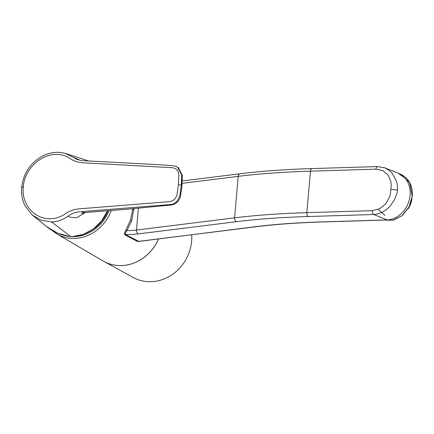 <?xml version="1.0" encoding="UTF-8"?>
<svg xmlns="http://www.w3.org/2000/svg" width="434" height="434" viewBox="0 0 434 434"><rect width="100%" height="100%" fill="white"/><g stroke="black" fill="none" stroke-linecap="round" stroke-linejoin="round"><path stroke-width="0.65" d="M158.6 238.868A41.604 37.47 118.6 0 1 103.84 261.414L133.384 277.548A41.604 37.47 -61.4 0 0 191.616 241.228A41.604 37.47 -61.4 0 0 191.692 234.751M411.909 199.065A19.579 16.308 111.9 0 1 408.144 208.808M412.186 196.173L409.707 182.747L400.425 174.11C408.823 178.108 412.783 185.497 412.3 196.266L409.213 206.899L402.448 215.465L393.367 220.195L383.824 220.087L392.916 220.255L402.09 215.622L409.143 206.747L412.186 196.173M133.992 208.629L131.692 220.57L126.967 230.617A32.631 6.195 -175 0 0 136.471 230.053L234.577 217.852A326.297 61.937 5 0 1 306.827 212.655L372.312 210.653C372.253 212.622 372.719 213.908 373.707 214.515L387.117 219.913C392.83 219.631 397.951 217.136 402.475 212.438C406.886 207.604 409.419 201.897 410.076 195.327C410.569 188.763 409.023 183.181 405.437 178.591L398.32 173.264L384.942 167.882L388.88 170.106L392.152 173.242L396.318 180.994C397.115 182.996 397.522 186.088 397.539 190.282L394.539 189.604L390.85 189.398L391.229 185.524L390.904 181.77L388.099 174.973L382.739 170.529L375.942 169.162L310.456 171.164A326.297 61.937 -175 0 0 238.206 176.361L182.161 183.332M377.509 166.575L312.03 168.576A3.26 1.698 88.2 0 0 310.456 171.164L306.827 212.655A3.26 1.698 88.2 0 0 308.221 216.523L373.707 214.515L377.211 214.081L382.479 212.145L386.255 209.709L389.96 206.286L394.425 199.89L397.083 192.767L397.539 190.282M139.298 241.266L137.686 241.575L124.802 234.799C124.287 233.921 124.368 232.912 125.052 231.772L130.531 220.184L132.733 208.738M111.196 210.566A40.004 36.033 118.6 0 1 73.433 238.418A40.004 36.033 118.6 0 1 56.843 233.921L102.923 260.899A41.604 37.47 -61.4 0 0 120.175 265.57A41.604 37.47 -61.4 0 0 158.551 238.874M378.128 209.416L384.958 215.286M101.214 221.476A37.183 33.489 -61.4 0 0 107.572 210.853M107.914 210.826A37.525 33.798 118.6 0 1 90.847 230.72M138.381 208.228L136.471 230.053A3.26 2.398 82.9 0 0 138.587 233.866A35.892 6.814 5 0 1 125.421 234.49C124.976 233.714 125.491 232.423 126.967 230.617L126.001 230.036M131.692 220.57L130.531 220.184M124.802 234.799L125.421 234.49L138.706 241.342L256.554 226.689A3.26 2.398 -97.1 0 1 255.87 226.64A296.932 56.36 5 0 1 321.518 221.915L387.09 219.902M255.87 226.64L137.686 241.575M372.312 210.653L379.387 208.862L385.555 204.067L389.564 197.058L390.551 193.271L390.85 189.398M321.518 221.915A3.26 1.698 -91.8 0 0 321.892 221.986L384.996 220.049M387.117 219.913L386.515 219.984M181.683 174.891L182.329 175.374L178.45 167.752L177.457 167.101L181.683 174.891L181.32 185.117L178.434 184.607L178.786 174.652C178.347 170.437 176.068 168.115 171.94 167.687L83.822 162.821C78.549 162.696 73.883 161.198 69.825 158.329C65.822 155.692 61.335 154.39 56.36 154.412C40.541 154.282 24.364 169.39 23.306 187.021C21.868 187.059 21.407 187.249 21.933 187.596M181.32 185.117L179.888 195.403C177.794 201.441 174.544 204.485 170.144 204.539L80.903 211.7C76.124 211.846 71.827 213.333 68.019 216.154L70.227 217.271L76.596 217.787L84.918 212.747M68.019 216.154L67.872 216.257C62.626 219.897 57.185 221.79 51.548 221.937L41.094 220.201L32.311 215.047L25.123 205.982C22.27 200.307 21.13 194.096 21.7 187.342L21.7 187.342C23.365 173.475 30.136 163.157 42.017 156.376C47.539 153.446 53.23 152.095 59.078 152.323L64.27 153.093M107.42 210.87A39.668 35.729 -61.4 0 1 72.228 236.563L69.055 236.367L57.722 233.199L46.731 226.727M177.49 167.123L175.661 166.238L173.459 165.804L160.976 164.822L81.315 160.575L76.476 159.229L73.042 157.135L64.823 153.235L88.737 160.987M73.172 157.227L80.691 160.471M182.329 175.374L181.873 186.853M178.434 184.607L177.039 194.616C175.841 198.902 173.15 201.262 168.967 201.696L79.802 208.787C74.496 209.123 69.543 210.881 64.948 214.06C60.456 216.995 55.72 218.552 50.729 218.731C34.834 219.436 21.288 204.593 23.306 187.021M86.8 212.405L84.37 212.573L81.304 211.667M84.37 212.573L127.45 209.204L171.495 204.978L170.144 204.539M179.888 195.403L180.528 195.929C179.405 200.953 176.394 203.969 171.495 204.978M180.528 195.929L181.987 185.643M71.865 236.601A38.517 34.693 -61.4 0 0 72.95 236.628A38.517 34.693 -61.4 0 0 108.956 210.745M64.476 235.467A38.517 34.693 -61.4 0 0 68.463 236.297M133.911 209.709L132.674 209.541M308.221 216.523A323.032 61.313 -175 0 0 236.693 221.666A3.26 2.398 82.9 0 1 234.577 217.852L238.206 176.361A3.26 2.398 82.9 0 1 240.203 173.746L182.28 180.951M236.693 221.666L138.587 233.866M377.9 166.645C376.869 166.444 376.218 167.28 375.942 169.162M383.868 167.491L384.942 167.882M51.548 221.937L70.731 236.546M107.534 210.859L101.583 221.004L93.218 229.114L83.171 234.468L72.321 236.59L69.049 236.389C61.123 235.157 53.957 232.147 47.55 227.362M51.538 230.058L56.843 233.921M312.03 168.576C285.295 169.401 261.349 171.121 240.203 173.746M321.892 221.986C297.523 222.74 275.742 224.307 256.554 226.689M384.963 167.887L377.52 166.575M398.32 173.264L400.425 174.11M32.311 215.047L47.463 227.286M81.402 213.284L85.531 212.703"/></g></svg>
